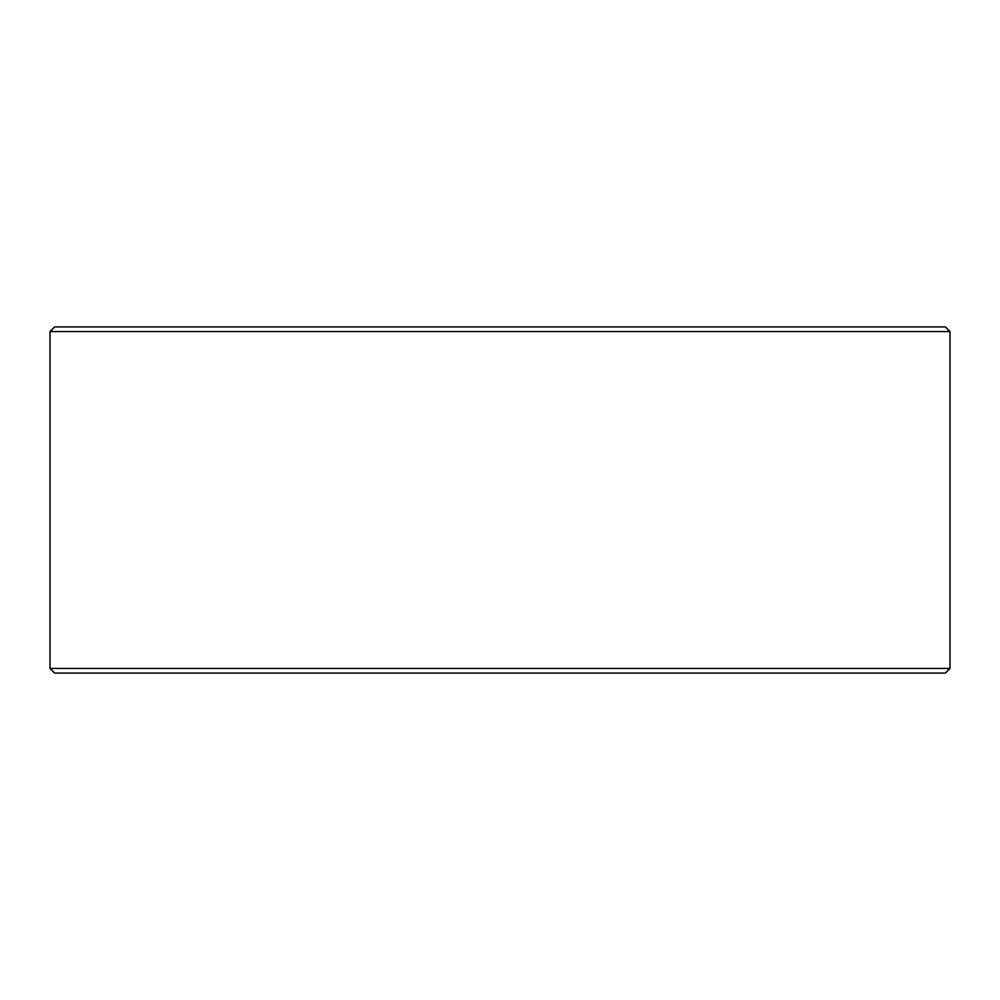<?xml version="1.0" encoding="UTF-8"?>
<svg xmlns="http://www.w3.org/2000/svg" width="1000" height="1000" viewBox="0 0 1000 1000"><rect width="100%" height="100%" fill="white"/><g stroke="black" fill="none" stroke-linecap="round" stroke-linejoin="round"><path stroke-width="1.5" d="M945.387 673.075L54.612 673.075L50 668.462L950 668.462L945.387 673.075M50 331.538L54.612 326.925L945.387 326.925L950 331.538L50 331.538L50 668.462M950 331.538L950 668.462"/></g></svg>
